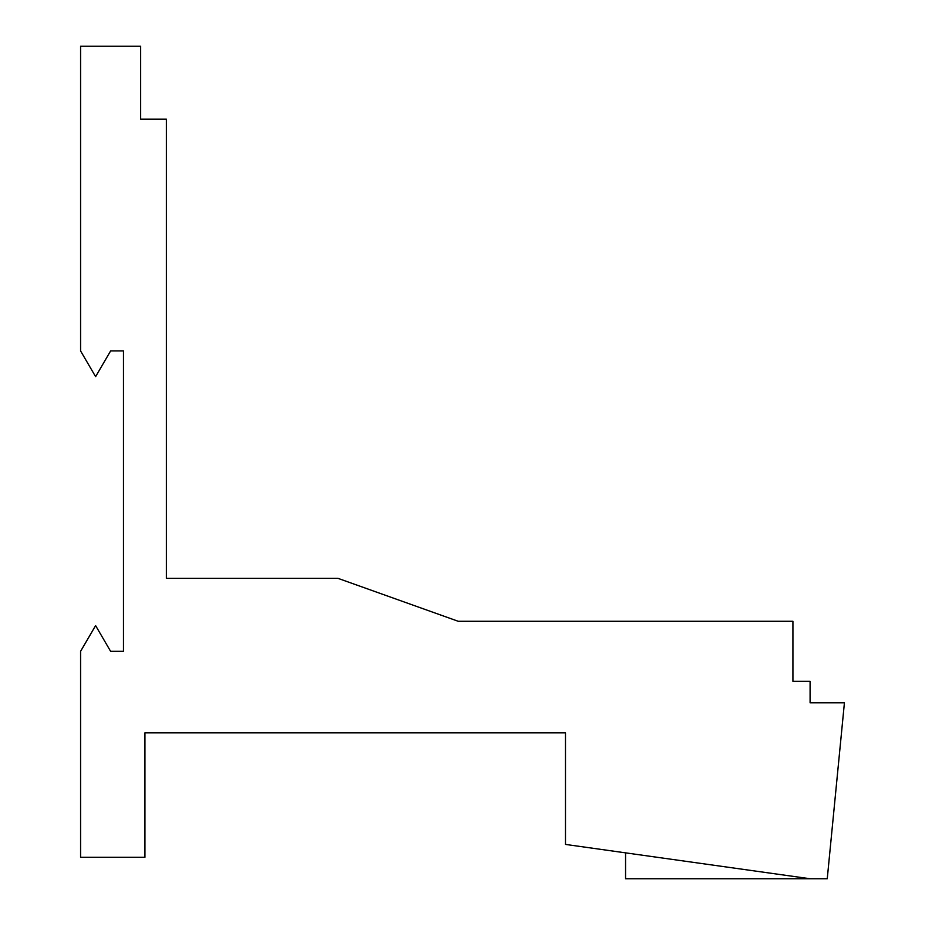 <?xml version="1.0" encoding="UTF-8"?>
<svg xmlns="http://www.w3.org/2000/svg" width="925" height="925" viewBox="0 0 925 925"><rect width="100%" height="100%" fill="white"/><g stroke="black" fill="none" stroke-linecap="round" stroke-linejoin="round"><path stroke-width="1.39" d="M166.407 578.368L166.407 119.198L140.658 119.198L140.658 46.25L80.579 46.25L80.579 350.933L95.599 376.648L110.618 350.933L123.487 350.933L123.487 651.316L110.618 651.316L95.599 625.589L80.579 651.316L80.579 857.29L144.947 857.29L144.947 732.843L565.487 732.843L565.487 844.421L810.092 878.75L827.251 878.75L844.421 702.815L810.092 702.815L810.092 681.355L792.922 681.355L792.922 621.276L458.21 621.276L338.053 578.368L166.407 578.368M625.566 852.85L625.566 878.75L810.092 878.75"/></g></svg>
